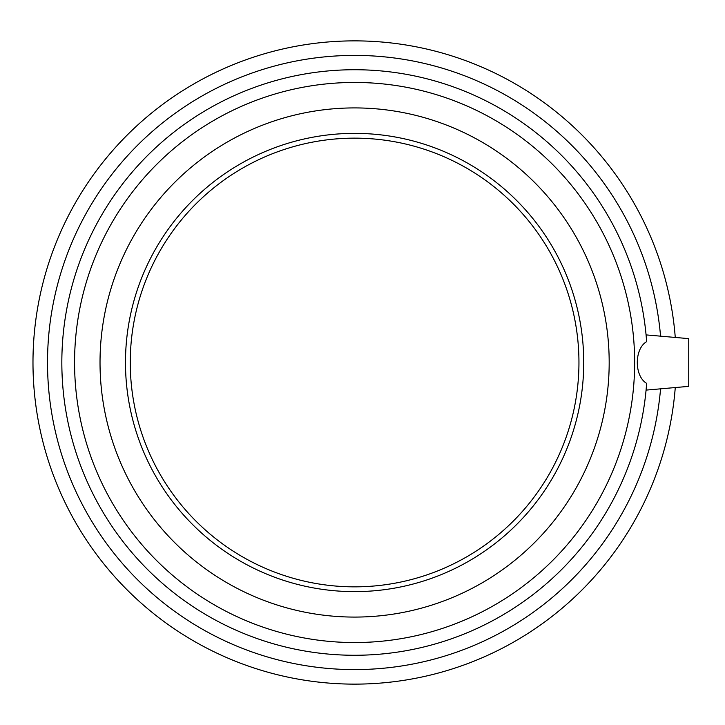<?xml version="1.0" encoding="UTF-8"?>
<svg xmlns="http://www.w3.org/2000/svg" width="725" height="725" viewBox="0 0 725 725"><rect width="100%" height="100%" fill="white"/><g stroke="black" fill="none" stroke-linecap="round" stroke-linejoin="round"><path stroke-width="1.09" d="M646.075 390.104L646.265 387.993L646.075 390.104L688.75 386.371L688.75 338.629L646.075 334.896L646.265 337.007M646.637 341.638C645.912 332.702 645.912 332.702 646.637 341.638A292.773 292.773 0 0 0 344.167 69.917A292.773 292.773 0 0 0 61.833 362.5A292.773 292.773 0 0 0 344.167 655.083A292.773 292.773 0 0 0 646.637 383.362C634.185 376.112 634.185 348.888 646.637 341.638M74.566 362.5A280.04 280.04 0 0 0 494.631 605.022A280.04 280.04 0 0 0 494.631 119.978A280.04 280.04 0 0 0 74.566 362.5M130.255 362.5A224.351 224.351 0 0 0 466.782 556.791A224.351 224.351 0 0 0 466.782 168.209A224.351 224.351 0 0 0 130.255 362.5M125.479 362.5A229.127 229.127 0 0 0 469.175 560.933A229.127 229.127 0 0 0 469.175 164.067A229.127 229.127 0 0 0 125.479 362.5M660.566 336.164A307.092 307.092 0 0 0 341.43 55.689A307.092 307.092 0 0 0 47.515 362.5A307.092 307.092 0 0 0 341.43 669.311A307.092 307.092 0 0 0 660.566 388.836M100.023 362.5A254.584 254.584 0 0 0 481.898 582.972A254.584 254.584 0 0 0 481.898 142.028A254.584 254.584 0 0 0 100.023 362.5M675.265 337.451A321.628 321.628 0 0 0 354.607 40.872A321.628 321.628 0 0 0 32.978 362.5A321.628 321.628 0 0 0 354.607 684.128A321.628 321.628 0 0 0 675.265 387.549"/></g></svg>
